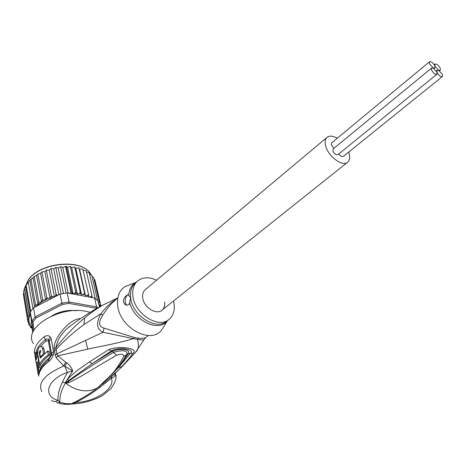 <?xml version="1.0" encoding="UTF-8"?>
<svg xmlns="http://www.w3.org/2000/svg" width="466" height="466" viewBox="0 0 466 466"><rect width="100%" height="100%" fill="white"/><g stroke="black" fill="none" stroke-linecap="round" stroke-linejoin="round"><path stroke-width="0.7" d="M434.877 66.044C433.176 62.782 431.382 61.361 429.501 61.792L429.402 63.691L433.229 67.984L434.784 67.96L434.877 66.044L438.687 70.319L440.219 70.302L440.306 68.38C438.611 65.141 436.834 63.726 434.97 64.145L434.877 66.044M333.883 148.339L331.256 144.874L331.641 142.899M433.229 67.984L431.656 68.007L431.557 69.935C433.258 73.214 435.058 74.642 436.951 74.216L437.05 72.271L433.229 67.984M436.863 74.292L337.967 154.601C335.974 155.207 334.273 153.961 332.852 150.868L333.242 148.864M442.49 74.589L438.687 70.319L437.143 70.343L437.05 72.271C438.739 75.533 440.521 76.954 442.397 76.541L442.49 74.589M442.31 76.61L343.337 156.384C341.945 157.054 340.43 156.238 338.805 153.926M142.695 297.716C142.305 294.366 143.091 291.751 145.043 289.875L145.491 289.502L145.043 289.875C143.091 291.751 142.305 294.366 142.695 297.716C143.58 307.374 156.669 315.546 162.203 310.012C156.669 315.546 143.58 307.374 142.695 297.716M337.227 138.268C332.765 135.722 329.311 135.455 326.864 137.476C325.111 139.235 324.691 141.979 325.606 145.712C328.012 156.448 342.941 167.352 347.822 162.075C349.681 160.263 350.106 157.421 349.098 153.553L348.638 152.114M347.397 162.413L162.203 310.012C164.282 308.084 165.098 305.381 164.649 301.91M57.609 313.717L57.516 313.228M57.283 313.822L57.19 313.356L62.374 311.678L63.067 312.22L61.168 312.004M59.246 312.599L58.099 313.56M33.931 330.178L33.051 321.82L31.909 321.062L35.113 316.909L33.488 307.828L34.67 307.059L35.573 304.869L37.886 304.531L32.981 277.689L28.81 281.382L26.108 285.233L30.715 311.346L30.319 312.208L32.731 332.712M32.981 277.689L34.222 276.891L38.882 302.236L41.532 302.16L42.662 299.819L45.68 300.145L46.845 297.652L48.487 298.438L50.06 298.438L51.347 295.788L52.815 296.737L54.516 296.953L55.489 295.875L56.089 294.262L57.627 295.357L35.608 306.727L41.433 302.195M41.532 302.16L36.54 275.295L34.717 276.181L34.222 276.891M77.56 310.589L69.283 310.426C62.683 311.055 56.765 312.925 51.516 316.035M33.488 307.828L30.715 311.346M33.063 331.891L31.909 321.062L30.313 311.987M99.433 306.96L98.076 301.053L94.546 298.019L67.18 292.963L60.073 294.093L61.891 303.139L35.113 316.909L35.981 318.028L62.397 304.455L61.891 303.139L69.05 301.991L68.939 303.401L96.095 308.242L96.573 306.919L97.86 307.845M33.051 321.82L35.981 318.028M96.095 308.242L96.579 308.579M67.18 292.963L69.05 301.991L96.573 306.919L94.546 298.019M62.397 304.455L68.939 303.401M60.073 294.093L57.627 295.357M34.408 307.216L35.608 306.727M98.472 302.766L99.334 302.184L98.751 303.989M82.837 269.226L81.369 268.899L79.599 269.237L78.76 267.822L75.777 268.259L74.478 266.954L71.659 267.635L70.337 266.517L75.667 291.932L77.373 294.215L79.098 293.597L80.257 292.345L81.567 294.786L83.35 294.296L84.556 293.143L85.447 295.712L87.259 295.362L88.482 294.32L88.954 296.976L90.759 296.772L91.977 295.84L92.087 297.564M75.667 291.932L74.694 293.283L76.506 293.364M70.296 266.837L69.952 266.494L69.02 266.663L67.587 267.397L66.819 266.616L66.417 266.418L66.376 266.756L71.677 291.891L73.226 294.023L74.694 293.283M69.719 293.434L70.867 291.914L65.578 266.773L65.193 266.441L62.811 267.525L61.559 266.872L60.895 266.744L60.743 267.117L66.102 293.085M32.061 328.285L30.593 327.592M30.232 325.897L30.5 327.406L31.146 327.295L31.828 326.241L30.273 325.903L28.985 325.029M98.99 305.038L100.604 304.712L99.654 306.844M37.886 304.531L38.882 302.236M28.263 282.32L32.929 308.445M26.108 285.233L24.552 288.209L28.974 313.525L30.191 312.703L25.525 286.141M30.191 312.703L30.319 312.208M24.552 288.209L23.615 291.198L28.001 316.484L29.265 315.762L24.593 288.984M29.265 315.762L28.974 313.525M30.983 279.518L35.573 304.869M34.67 307.059L29.865 280.363M28.001 316.484L28.886 318.47L30.471 313.455M28.618 323.06L28.933 324.866L29.731 324.785L30.436 323.876L27.989 322.204L29.381 321.354L27.675 319.396L28.886 318.47M57.306 313.816L57.213 313.344L57.056 313.898M75.329 310.618L69.766 310.478L69.172 311.125M58.867 294.716L53.695 268.923L52.134 268.538L51.318 268.55L51.079 268.993L56.089 294.262M51.079 268.993L50.759 268.707L49.245 270.163L46.699 270.018L46.425 270.496L51.347 295.788M54.516 296.953L49.245 270.163M92.087 276.472L93.619 277.416L99.322 302.154M97.615 300.558L91.627 274.765M91.75 275.01L89.618 274.154M89.157 272.569L95.157 298.444M89.315 272.843L87.812 272.138L86.629 272.173M86.204 270.699L91.977 295.84M86.356 270.956L84.818 270.362L83.169 270.542M82.907 269.383L88.482 294.32M85.447 295.712L79.599 269.237M79.039 268.154L84.556 293.143M75.777 268.259L81.567 294.786M74.81 267.298L80.257 292.345M77.373 294.215L71.659 267.635M73.226 294.023L67.587 267.397M68.141 293.143L62.811 267.525M60.743 267.117L60.364 266.802L58.244 268.037L56.083 267.455L55.879 267.863L61.145 293.871M63.44 293.458L58.244 268.037M55.879 267.863L55.524 267.56L53.695 268.923M95.483 282.542L100.965 306.115M94.016 279.146L94.895 280.019L100.604 304.712M45.68 300.145L40.594 273.297L38.317 273.886L37.921 274.48L42.662 299.819M37.921 274.48L37.513 274.358L36.54 275.295M27.675 319.396L23.312 294.145L23.848 292.543M23.696 296.382L27.989 322.204M46.425 270.496L46.128 270.228L44.882 271.62L42.33 271.812L42.016 272.336L46.845 297.652M50.06 298.438L44.882 271.62M42.016 272.336L41.684 272.115L40.594 273.297M48.295 354.847L49.722 355.051L49.023 351.253L47.596 351.044L48.295 354.847C44.27 357.748 41.34 360.835 39.511 364.103L37.74 353.857C37.63 348.789 38.859 346.355 41.416 346.553L41.649 346.588M47.596 351.044L40.233 358.138L39.196 352.249L40.274 350.164L40.81 352.022L39.767 353.304L40.437 357.072L43.495 353.688L42.592 348.661L41.416 346.553M38.987 361.133L38.066 361.004L38.497 360.119L37.833 356.35L37.408 357.236L36.645 352.867L35.905 354.906L36.663 359.269L36.412 359.519L36.22 358.925L36.616 358.977M36.074 355.867L35.678 355.814L36.22 358.925M35.678 355.814L35.41 357.9L35.952 361.004L36.47 362.944L37.163 362.105L38.09 367.447L38.841 365.426L38.066 361.004M173.498 301.013L174.051 303.704C174.942 310.321 173.387 315.453 169.385 319.111C159.017 329.369 134.435 313.962 132.88 295.846C132.198 289.66 133.643 284.831 137.214 281.359C142.363 277.043 148.811 276.664 156.559 280.229M49.722 355.051C45.639 357.94 42.697 361.016 40.886 364.29L39.511 364.103M40.676 351.277L40.548 352.325M40.985 357.154L40.437 357.072M44.183 353.787L43.495 353.688M44.759 353.275L43.961 348.865L42.779 346.751M39.983 364.167L40.233 365.612L38.841 365.426M38.818 360.166L38.497 360.119M38.154 356.397L37.833 356.35M37.688 353.018L36.645 352.867M40.233 365.612L39.517 367.639L38.09 367.447M39.22 372.194L38.393 367.488M35.917 355.843L35.824 353.991C36.249 349.011 39.429 344.211 45.365 339.598L45.965 340.978L48.103 340.961L48.47 341.735L50.806 354.317L50.777 355.383L49.111 358.098C43.921 362.035 40.816 366.16 39.785 370.458M128.057 294.582L130.649 297.733L129.274 304.251L127.486 305.119L125.604 304.985L123.35 301.956C123.443 298.543 125.01 296.085 128.057 294.582C126.012 296.149 125.069 298.723 125.226 302.306L126.397 304.968L125.045 304.717M126.746 305.189L126.397 304.968M105.846 381.328L99.497 386.157M98.239 387.275L111.968 374.443C117.292 368.845 122.185 362.274 126.647 354.731L126.903 354.311M98.408 387.124L98.122 387.345C93.683 390.182 88.528 391.265 82.651 390.601C76.75 389.826 71.147 387.374 65.852 383.244L68.881 382.65L68.036 381.642L65.665 382.982L68.036 381.642C80.816 372.654 95.996 362.874 113.588 352.296C122.051 349.896 126.589 350.339 127.201 353.612L126.647 354.731L123.81 356.368C123.729 353.915 121.311 353.548 116.552 355.278L112.422 351.253L92.332 363.544L111.24 351.003C118.818 346.43 136.724 349.244 129.962 353.845L118.655 367.406L128.267 353.665C131.33 350.112 121.591 347.467 112.422 351.253L108.66 349.716C119.36 345.056 139.724 348.58 132.88 353.409L128.267 353.665L126.985 354.177M98.996 386.506L110.052 375.986C114.17 372.142 118.754 365.6 123.81 356.368M68.881 382.65C85.528 374.384 87.194 372.165 116.552 355.278M65.793 382.976L66.37 382.196L65.426 382.994L65.753 381.875L66.37 382.196L92.332 363.544L89.35 362.006L108.66 349.716M50.806 354.317L51.557 353.502L51.51 355.197L48.971 359.234L41.369 367.249L38.783 374.501M35.934 361.575L34.397 351.644C34.822 346.518 38.078 341.578 44.165 336.836L45.365 339.598L47.118 338.974L48.615 339.65L49.215 340.92L51.557 353.502L53.573 351.568L53.421 354.544C52.53 357.445 50.951 359.769 48.68 361.517L49.111 358.098M38.94 373.423L37.134 363.031M94.878 309.471L90.573 312.133M130.661 284.435L125.331 286.433C119.436 290.236 116.873 296.458 117.648 305.09C119.354 327.93 151.677 345.224 161.993 329.456L163.659 326.783M98.483 387.083L99.275 386.407L98.472 387.112L100.4 387.013C92.891 392.791 84.725 397.929 75.906 402.426L74.444 403.789L70.89 404.127M65.566 383.122L65.426 382.994C61.448 389.861 59.59 396.304 59.858 402.321L65.741 403.69L71.595 403.667C81.608 398.884 90.538 393.386 98.373 387.182L98.938 386.64M111.793 376.278L111.368 378.241C115.714 388.696 94.528 402.076 75.906 402.426L69.55 404.307L64.506 404.337M48.68 361.517C42.464 366.259 39.127 371.157 38.666 376.208L38.614 375.672M44.165 336.836C46.472 335.316 48.447 335.299 50.089 336.767L51.208 338.98L48.47 341.735M65.648 382.906L62.362 382.167C59.223 388.935 57.755 394.993 57.953 400.352L59.858 402.321L57.982 402.979L56.316 402.24M62.362 382.167L67.43 372.351C46.478 379.79 42.721 396.187 57.953 400.352C55.745 401.925 53.602 401.913 51.516 400.3M90.264 312.325L85.913 311.317C58.763 305.55 22.298 328.594 33.529 343.681M80.478 318.645C69.684 318.36 53.229 338.706 54.167 348.393L55.868 347.735C57.394 339.9 61.489 333.202 68.153 327.627L71.007 325.443M54.167 348.393L55.198 355.139L56.246 357.888L63.825 365.979C44.736 374.297 37.426 382.86 41.888 391.667M56.246 357.888L57.854 355.832L56.8 353.915L55.868 347.735C59.776 342.568 64.419 337.203 69.784 331.646C75.882 325.53 77.251 324.179 84.608 317.958C91.12 312.657 97.167 308.381 102.741 305.148C90.229 311.905 78.702 319.396 68.153 327.627L71.106 325.361M115.457 299.993L114.071 301.187C110.494 304.356 106.702 309.045 102.683 315.261L101.011 313.676C105.601 307.443 111.054 302.335 117.362 298.357M99.672 386.221L118.655 367.406L121.719 366.742C113.914 374.664 111.52 376.656 102.654 383.908L101.541 384.415M112.609 375.561L115.382 373.249L115.387 373.639C115.067 375.94 113.727 377.472 111.368 378.241L100.4 387.013M65.753 381.875L67.378 379.359C75.818 371 79.68 368.693 89.35 362.006M68.817 380.215L67.378 379.359L72.725 370.913L67.43 372.351L64.815 366.282L72.725 370.913C71.7 367.802 69.696 365.111 66.72 362.833L64.815 366.282L63.825 365.979L65.584 362.117L66.72 362.833M102.683 315.261C98.145 322.542 98.617 326.835 104.099 328.14L134.581 337.565L133.451 338.654L137.429 339.3C141.215 340.017 143.4 340.151 143.994 339.714L135.798 351.999C138.594 349.512 139.136 345.277 137.429 339.3L138.53 338.211C142.083 338.561 144.571 338.269 145.998 337.337L148.328 335.52M145.753 337.541L144.18 339.388M115.848 376.901L115.428 373.021M104.099 328.14L103.033 332.258L56.8 353.915L55.198 355.139M54.312 350.851L55.914 349.622C63.97 340.792 73.313 332.45 83.932 324.592L101.011 313.676C95.81 322.926 96.479 329.124 103.033 332.258L133.451 338.654C114.304 344.182 103.528 345.65 87.794 349.116L57.854 355.832L65.584 362.117M132.88 353.409C130.101 357.34 126.379 361.785 121.719 366.742M135 352.919L135.792 351.999M90.829 274.288L90.34 273.542C81.626 258.519 39.849 262.568 28.327 280.002L25.047 286.928M55.489 295.875L57.475 295.316M98.571 303.191L98.914 303.756M90.759 296.772L92.093 297.459M87.259 295.362L88.785 295.916M83.35 294.296L85.039 294.698M79.098 293.597L80.921 293.848M69.865 293.353L72.451 293.265M70.867 291.914L71.677 291.891M66.376 266.756L65.578 266.773M31.898 328.262L31.146 327.295M99.642 305.195L100.062 306.343M28.81 320.928L28.851 318.82M29.247 323.416L28.927 321.942M30.273 325.903L29.731 324.785M50.8 297.483L52.815 296.737M46.157 299.527L48.487 298.438M41.585 302.102L44.643 300.308M40.292 352.634L39.226 352.482M43.961 348.865L42.592 348.661M135.81 282.559L134.994 283.258C131.424 286.73 129.973 291.553 130.649 297.733L130.69 298.048C132.46 316.053 156.78 331.076 167.078 320.905L168.488 319.81M45.965 340.978L40.338 346.372M37.903 350.216L36.913 352.908M167.475 320.596C159.04 332.683 134.022 321.074 129.67 302.556M128.762 295.333C129.059 289.497 131.301 285.256 135.495 282.617L136.212 282.215M50.777 355.383L53.421 354.544M48.103 340.961L50.089 336.767M34.397 351.644L36.103 354.265M39.156 371.827L38.2 374.606M65.741 403.69L62.735 404.115L58.163 402.974M51.208 338.98L53.573 351.568M35.981 361.167L38.119 374.14M83.932 324.592L84.608 317.958M134.581 337.565L138.53 338.211M85.587 340.518L87.794 349.116M331.547 142.975L429.501 61.792M434.131 68.502L434.702 68.03M333.143 148.945L431.656 68.007M434.242 64.745L434.97 64.145M439.572 70.826L440.131 70.372M436.397 70.948L437.143 70.343M145.043 289.875L326.864 137.476M25.018 286.98L28.368 279.798C39.942 262.311 81.69 258.356 90.34 273.542L90.491 274.218M25.921 285.274L28.81 281.382M30.5 279.641L31.502 278.72M33.791 276.856L34.717 276.181M51.318 268.55L50.759 268.707M74.805 267.006L74.478 266.954M70.337 266.517L69.952 266.494M66.417 266.418L65.193 266.441M60.895 266.744L60.364 266.802M56.083 267.455L55.524 267.56M24.517 288.064L24.657 287.726M46.699 270.018L46.128 270.228M42.33 271.812L41.684 272.115M38.317 273.886L37.513 274.358M36.791 362.985L37.327 363.061M125.331 286.433L135.495 282.617L134.994 283.258L137.214 281.359M167.55 320.538L161.993 329.456M98.891 386.681L99.235 386.366M115.615 299.865L117.799 297.99M115.242 373.196L115.387 373.639C117.007 377.145 115.539 382.149 110.978 388.638L103.038 395.191C99.683 397.684 85.633 403.387 75.032 403.754M102.753 305.148L117.816 297.908M135.798 351.999L122.494 366.288L108.473 379.132"/></g></svg>
